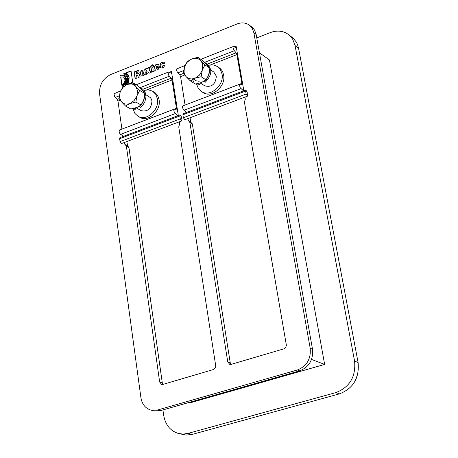 <?xml version="1.0" encoding="UTF-8"?>
<svg xmlns="http://www.w3.org/2000/svg" width="458" height="458" viewBox="0 0 458 458"><rect width="100%" height="100%" fill="white"/><g stroke="black" fill="none" stroke-linecap="round" stroke-linejoin="round"><path stroke-width="0.69" d="M227.74 361.86L189.898 122.521L192.343 123.952L230.231 362.713L227.74 361.86L229.647 364.287L231.29 364.31L283.805 348.87L285.626 347.559L286.399 345.343L244.417 102.077L245.305 99.168L244.944 97.096M190.917 122.561L190.03 117.769M192.343 123.952L191.77 123.065L189.331 121.628L189.898 122.521M197.575 114.929L239.007 99.334M239.047 99.558L238.698 99.449M190.705 122.04L188.261 120.603L187.94 118.553M230.998 364.379L230.231 362.713M159.642 381.955L126.408 146.325L128.967 147.671L162.264 382.733L159.642 381.955L161.565 384.394L162.996 384.388L162.264 382.733M127.725 146.411L126.832 141.556M128.967 147.671L128.366 146.755L125.807 145.404L126.408 146.325M134.045 138.843L173.84 123.86M173.874 124.084L173.519 123.986M179.284 121.811L179.616 123.946L178.746 126.883L215.775 366.165L215.226 368.014L213.594 369.491L162.996 384.388M124.582 142.404L124.862 144.425L125.807 145.404M335.914 392.586L339.521 393.846C353.324 388.436 359.519 377.999 358.104 362.524L354.584 361.116C355.992 376.653 349.769 387.142 335.914 392.586L188.083 433.388L183.349 434.081L178.689 433.56C170.405 431.052 165.401 424.972 163.683 415.326L162.928 409.927M339.521 393.846L192.183 434.413L188.083 433.388M178.689 433.56L186.12 435.077L192.183 434.413M295.049 45.537L298.559 48.199L297.488 44.506L296.246 41.993L293.418 38.432L288.529 34.556L291.139 37.058L292.731 39.308L295.049 45.537L354.584 361.116M298.559 48.199L358.104 362.524M357.95 373.419L355.099 381.113M186.624 112.416L183.229 109.491L182.433 107.069L182.834 105.895L239.803 84.186L239.46 85.36L240.273 87.822L243.541 90.873M210.646 64.876L236.901 54.617L241.87 83.35L185.066 105.042M185.061 105.002L180.589 76.618L184.711 75.009M183.503 73.389L179.771 74.849L180.589 76.618M179.771 74.849L177.24 71.969L176.679 70.446L176.719 68.946L185.021 65.528M243.845 90.758L236.431 47.981L233.672 46.573L233.151 46.613L232.95 47.248L233.626 49.83L236.082 52.807L207.577 63.965M236.901 54.617L236.082 52.807M239.803 84.186L241.681 84.392L241.87 83.35M199.201 81.272L195.938 80.785L193.476 78.73M200.352 82.915L199.894 84.369L198.669 83.39M205.722 63.381L208.625 66.542M209.592 70.904L208.905 74.86L206.953 78.536M204.732 80.866L203.907 81.369M205.173 82.245L203.947 81.455M193.705 81.719L192.091 78.931M197.971 57.342L202.894 60.611L209.856 68.133L204.949 64.893L197.971 57.342L192.16 58.761L187.253 61.572L184.379 67.32L183.446 73.309L186.303 76.841L190.345 80.906L195.314 84.054L201.114 82.658L206.06 79.904L201.131 76.721L202.35 69.839L204.949 64.893M209.856 68.133L208.636 74.969L206.06 79.904M190.345 80.906L195.285 78.135L201.131 76.721M194.513 78.438L191.908 78.942L190.018 78.805L187.74 77.952L186.303 76.841M202.081 70.687L199.367 75.169L195.285 78.135M185.805 76.297L184.545 74.127L184.036 72.215L184.379 67.32M184.654 66.479L187.339 62.03L191.392 59.065M200.879 60.834L202.161 62.998L202.682 64.91L202.35 69.839M192.16 58.761L194.106 58.298L196.637 58.361L198.388 58.916L200.381 60.29M210.817 70.057L213.766 72.003L216.336 76.165C215.569 84.301 211.733 87.535 204.829 85.869L200.346 83.007M196.608 84.117L198.28 88.405L201.371 91.48C209.953 97.64 224.512 85.371 222.038 73.961L220.453 69.656L217.458 66.525L213.388 64.956L208.802 65.185M217.458 66.525L220.023 68.334L221.689 70.183L222.903 72.438L223.619 75.015C226.097 86.402 211.562 98.647 202.986 92.499L201.371 91.48M236.431 47.981L236.093 46.023L234.124 46.802M169.311 72.307L171.458 71.459L178.311 115.565M171.756 73.389L168.836 72.095L168.275 72.158L168.04 72.793L168.876 75.667L171.223 78.192L142.873 89.287M146.674 89.871L172.042 79.961L171.223 78.192M172.042 79.961L176.439 108.288L121.92 129.104M123.362 136.364L119.83 133.576L119.057 131.2L119.515 130.02L174.183 109.187L176.193 109.325L176.439 108.288M174.183 109.187L173.817 110.756L174.567 112.782L177.985 115.685M135.803 107.859L135.299 109.29L134.079 108.346M140.995 88.697L143.812 91.949M144.648 95.934L143.921 100.09L141.831 103.909M139.953 105.861L139.089 106.405M140.411 107.235L139.129 106.496M133.129 82.932L138.293 86.001L142.18 89.968L144.843 93.478L139.696 90.432L135.774 86.43L133.129 82.932L127.479 84.306L122.847 86.991L120.219 91.829L119.069 98.504L121.662 102.042L125.555 106.05L130.77 109.004L137.142 107.367L141.075 105.019L135.9 102.037L136.793 96.146L139.696 90.432M144.843 93.478L143.68 100.159L141.075 105.019M125.555 106.05L129.477 103.691L135.9 102.037M129.477 103.691L127.61 104.121L125.189 104.012L123.534 103.434L121.662 102.042M136.793 96.146L134.154 100.525L130.221 103.405M121.198 101.504L119.555 97.474L119.95 92.653M120.219 91.829L122.836 87.478L126.74 84.598M135.774 86.43L137.446 90.466L137.068 95.31M127.479 84.306L131.755 83.957L133.421 84.518L135.305 85.892M145.839 94.697L150.373 97.6L151.415 99.14L151.976 101.035C151.272 108.781 147.676 111.992 141.19 110.676L136.078 107.762M133.141 109.227L134.915 113.429L138.076 116.326C146.348 121.662 159.59 109.823 157.443 98.922L155.794 94.354L152.577 91.176L148.489 89.871L143.978 90.421M152.577 91.176L155.296 92.905L157.088 94.795L158.376 97.165L159.109 99.907C161.256 110.796 148.031 122.607 139.764 117.277L138.076 116.326M119.114 98.59L117.162 99.352L117.981 101.081L120.185 100.222M121.914 129.064L117.981 101.081M117.162 99.352L114.552 96.581L113.99 93.816L120.586 90.896M245.608 91.062L245.803 90.014L183.137 113.739L182.897 114.781L245.608 91.062L246.129 94.056L183.36 117.735L184.757 119.756L247.497 96.14L246.129 94.056M183.36 117.735L182.897 114.781M245.803 90.014L247.171 92.098L247.497 96.14M179.828 115.943L180.068 114.895L119.933 137.663L119.647 138.705L179.828 115.943L180.286 118.897L120.053 141.614L121.484 143.572L181.689 120.912L180.286 118.897M120.053 141.614L119.647 138.705M180.068 114.895L181.471 116.91L181.929 119.859L181.689 120.912M138.373 77.459L137.618 75.41L136.616 75.541L136.976 78.009L135.133 78.742L134.142 71.952L137.337 70.681L138.545 70.675L139.209 72.261L138.476 73.887L139.289 74.059M135.276 78.684L134.309 72.055L138.625 70.727M138.224 76.887L137.698 75.473M136.392 74.001L137.371 73.005L137.171 72.53L136.209 72.765L136.558 74.099L137.543 73.108L137.245 72.599M138.476 73.887L139.209 74.001L140.108 76.772L138.27 77.499L138.053 76.789M122.183 86.35L122.086 85.675C126.334 82.692 127.032 79.532 124.17 76.194L124.084 76.142M122.086 85.675L121.92 85.577C126.168 82.595 126.86 79.434 123.998 76.091L120.546 75.936L120.431 75.106L124.467 75.289L126.545 78.644C126.729 82.211 125.223 84.799 122.034 86.413L121.92 85.577M120.694 75.879L120.597 75.209L124.547 75.341M123.815 73.927L125.057 73.429L125.555 73.675M125.561 85.016C128.4 80.734 128.263 77.23 125.154 74.522L125.074 74.471M123.551 73.864L124.891 73.326L125.469 73.623C128.721 76.32 129.07 79.99 126.511 84.644L125.177 85.171C128.234 80.843 128.171 77.259 124.988 74.419L123.551 73.864M160.878 68.105L160.071 64.818L161.422 62.683L164.164 62.042M159.905 64.715L161.256 62.58L164.084 61.99L164.645 63.227L162.779 63.971L162.59 63.547L161.829 64.36L162.275 66.462L164.914 64.95L163.621 67.463L160.792 68.059L160.283 67.183L160.071 64.818M162.367 66.502L163.042 65.694M163.208 65.797L164.937 65.11M162.911 63.914L162.664 63.622M152.56 66.038L153.413 65.694L153.613 66.988L152.754 67.332L153.104 69.633L153.287 70.028L154.088 69.862L154.294 71.156L153.104 71.625L151.816 71.62L151.3 70.744L150.688 66.645L152.365 64.744L152.56 66.038L153.441 65.855M151.901 71.666L150.854 66.748L152.388 64.904M153.378 70.063L154.111 70.022M159.264 66.559L156.453 67.675L156.733 68.677L157.495 67.893L159.355 67.154L158.062 69.662L155.251 70.257L154.369 66.914L155.714 64.784L158.531 64.189L159.264 66.559M155.336 70.303L154.535 67.017L155.88 64.887L158.611 64.246M156.327 66.845L157.277 66.467L157.042 65.769L156.327 66.845L157.277 66.467M157.443 66.57L157.117 65.832M156.825 68.711L157.495 67.893M157.661 67.996L159.378 67.315M149.239 73.154L148.226 72.209L147.694 73.767L145.718 74.551L147.035 71.007L145.066 69.021L147.087 68.213L147.825 68.952L148.226 67.761L150.201 66.977L149.027 70.16L151.226 72.37L149.194 73.177L148.226 72.209M147.825 68.952L148.392 67.864L150.132 67.171M145.953 74.454L147.207 71.105L145.232 69.118L147.213 68.334M141.579 70.406L144.453 69.771L144.968 70.647L145.329 73.108L143.989 75.232L142.386 75.868L141.121 75.862L140.24 72.524L141.579 70.406L144.533 69.828M141.207 75.913L140.406 72.627L141.745 70.503M142.392 73.881L142.999 74.259L143.434 73.469L142.988 71.356L142.14 72.175L142.392 73.881M142.667 74.311L143.165 74.356L143.6 73.572L143.062 71.425M121.954 84.701L120.855 76.967L123.591 77.047M120.855 76.967L123.505 76.996C125.853 79.721 125.286 82.308 121.805 84.764L120.683 76.87M131.04 70.876L132.683 82.205L127.753 84.152L129.024 77.66L128.022 74.791L126.127 72.833L131.04 70.876M128.034 84.043L129.19 77.757L128.188 74.889L126.127 72.833M126.299 72.937L131.062 71.036M297.368 369.984L157.563 410.002L150.877 410.11C145.358 408.353 142.037 404.214 140.915 397.681L99.569 93.798C99.191 84.97 102.907 78.541 110.727 74.528L236.986 23.982C241.624 22.247 245.728 22.619 249.312 25.104L252.266 28.402L253.869 32.781L310.198 348.286C311.074 358.952 306.797 366.182 297.368 369.984L299.721 370.831C309.127 367.047 313.392 359.833 312.511 349.202L310.198 348.286M188.261 120.603L189.331 121.628M253.869 32.781L256.159 34.47L254.556 30.096L252.57 27.617L249.312 25.104M256.159 34.47L312.511 349.202M299.721 370.831L160.197 410.706L157.563 410.002M150.877 410.11L153.522 410.809L160.197 410.706M259.44 52.773L269.441 59.958L324.648 364.425L189.211 403.103L188.003 402.759M324.648 364.425L311.537 359.438M256.778 37.911L270.128 32.655C277.061 30.108 283.193 30.743 288.529 34.556M127.427 145.77L124.862 144.425M183.916 110.309L240.942 88.669M177.864 72.856L183.692 70.566M204.674 62.334L234.233 50.741M120.54 134.366L175.259 113.595M115.187 97.439L119.28 95.831M140.022 87.696L169.3 76.211M199.894 84.369L196.03 83.94M204.852 62.511C212.684 67.795 212.77 74.414 205.11 82.366M200.89 59.277L233.282 46.527M135.299 109.29L131.664 108.855M140.108 87.787L142.335 88.875L144.127 90.615L145.352 92.871L145.993 96.861L144.9 101.699L142.982 104.871L140.337 107.361M136.186 84.753L168.418 72.061"/></g></svg>
